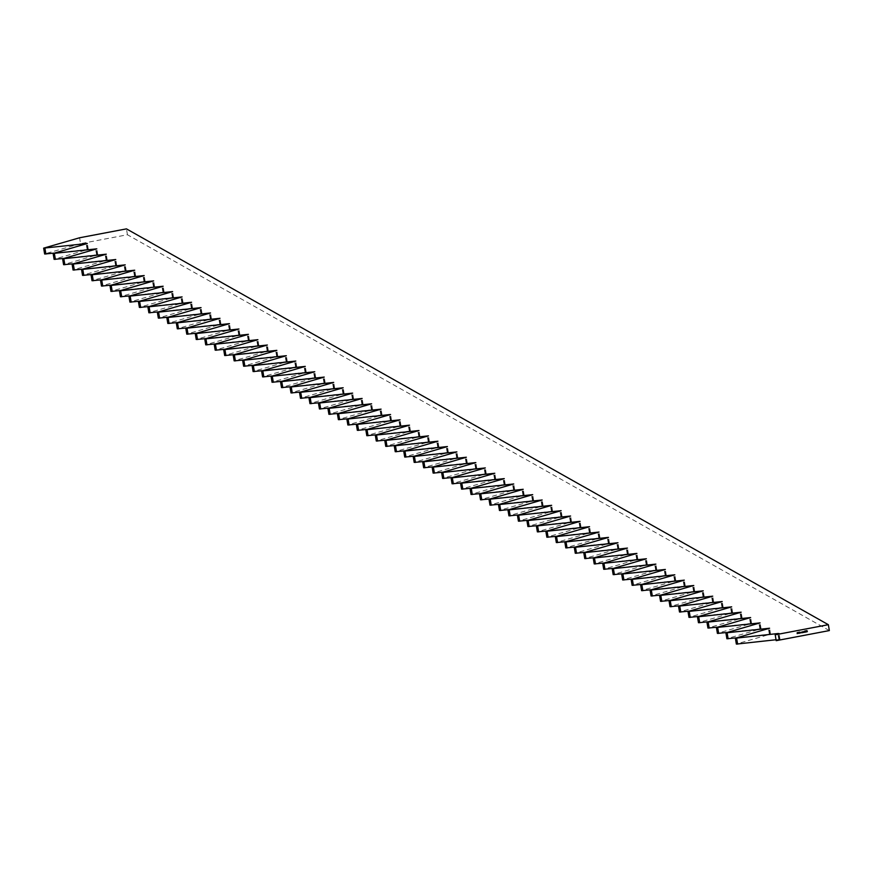 <?xml version="1.0" encoding="UTF-8"?>
<svg xmlns="http://www.w3.org/2000/svg" width="873" height="873" viewBox="0 0 873 873"><rect width="100%" height="100%" fill="white"/><g stroke="black" fill="none" stroke-linecap="round" stroke-linejoin="round"><path stroke-width="0.65" stroke-dasharray="4.37 3.27" d="M776.042 639.745L780.058 639.451L776.195 640.673M736.201 637.868L770.586 634.114L737.019 643.794M726.729 632.521L761.114 628.767L727.547 638.458M717.246 627.185L751.631 623.42L718.064 633.111M707.774 621.838L742.159 618.084L708.592 627.763M698.302 616.491L732.687 612.737L699.12 622.427M688.819 611.155L723.204 607.39L689.637 617.08M679.347 605.807L713.732 602.054L680.165 611.733M669.875 600.46L704.26 596.706L670.693 606.386M660.392 595.124L694.777 591.359L661.21 601.05M650.92 589.777L685.305 586.023L651.738 595.702M641.448 584.43L675.833 580.676L642.266 590.355M631.965 579.083L666.35 575.329L632.783 585.019M622.493 573.747L656.878 569.982L623.311 579.672M613.021 568.399L647.406 564.645L613.839 574.325M603.538 563.052L637.923 559.298L604.356 568.989M594.066 557.716L628.451 553.951L594.884 563.642M584.594 552.369L618.979 548.615L585.412 558.294M575.111 547.022L609.496 543.268L575.929 552.958M565.639 541.686L600.024 537.921L566.457 547.611M556.166 536.338L590.552 532.585L556.985 542.264M546.684 530.991L581.069 527.237L547.502 536.928M537.211 525.655L571.597 521.89L538.03 531.581M527.739 520.308L562.125 516.554L528.558 526.233M518.256 514.961L552.642 511.207L519.075 520.886M508.784 509.625L543.17 505.86L509.603 515.55M499.312 504.278L533.698 500.524L500.131 510.203M489.829 498.93L524.215 495.177L490.648 504.856M480.357 493.583L514.743 489.829L481.176 499.52M470.885 488.247L505.271 484.482L471.704 494.173M461.402 482.9L495.788 479.146L462.221 488.825M451.93 477.553L486.316 473.799L452.749 483.489M442.458 472.217L476.844 468.452L443.277 478.142M432.975 466.869L467.361 463.116L433.794 472.795M423.503 461.522L457.889 457.768L424.322 467.459M414.031 456.186L448.416 452.421L414.85 462.112M404.548 450.839L438.933 447.085L405.367 456.765M395.076 445.492L429.461 441.738L395.895 451.428M385.604 440.156L419.989 436.391L386.423 446.081M376.121 434.809L410.506 431.055L376.95 440.734M366.649 429.461L401.034 425.708L367.468 435.387M357.177 424.125L391.562 420.36L357.995 430.051M347.694 418.778L382.079 415.024L348.523 424.704M338.222 413.431L372.607 409.677L339.04 419.356M328.75 408.084L363.135 404.33L329.568 414.02M319.278 402.748L353.652 398.983L320.096 408.673M309.795 397.401L344.18 393.647L310.613 403.326M300.323 392.053L334.708 388.299L301.141 397.99M290.851 386.717L325.225 382.952L291.669 392.643M281.368 381.37L315.753 377.616L282.186 387.296M271.896 376.023L306.281 372.269L272.714 381.959M262.424 370.687L296.798 366.922L263.242 376.612M252.941 365.34L287.326 361.586L253.759 371.265M243.469 359.992L277.854 356.239L244.287 365.929M233.997 354.656L268.371 350.891L234.815 360.582M224.514 349.309L258.899 345.555L225.332 355.235M215.042 343.962L249.427 340.208L215.86 349.898M205.57 338.626L239.944 334.861L206.388 344.551M196.087 333.279L230.472 329.525L196.905 339.204M186.615 327.932L221 324.178L187.433 333.857M177.143 322.595L211.517 318.831L177.961 328.521M167.66 317.248L202.045 313.494L168.478 323.174M158.188 311.901L192.573 308.147L159.006 317.827M148.716 306.554L183.09 302.8L149.534 312.49M139.233 301.218L173.618 297.453L140.051 307.143M129.761 295.871L164.146 292.117L130.579 301.796M120.288 290.523L154.663 286.77L121.107 296.46M110.806 285.187L145.191 281.422L111.624 291.113M101.333 279.84L135.719 276.086L102.152 285.766M91.861 274.493L126.247 270.739L92.68 280.429M82.378 269.157L116.764 265.392L83.197 275.082M72.906 263.81L107.292 260.056L73.725 269.735M63.434 258.463L97.82 254.709L64.253 264.399M53.951 253.126L88.337 249.362L54.77 259.052M829.35 630.579L127.447 234.75L80.578 243.654L79.585 237.772M80.578 243.654L45.298 253.705M127.447 234.75L126.454 228.868M797.06 633.023L797.169 633.656M796.994 633.558L796.994 632.619M796.82 632.521L797.496 632.521M796.984 632.925L797.562 632.947M797.726 633.1L798.402 633.176M798.315 633.111L797.736 633.165M797.649 632.969L798.38 632.958M798.555 633.263L798.468 632.183L798.74 633.361M799.559 632.619L798.773 632.827L799.537 632.107M799.843 633.023L799.712 632.259L800.574 632.085L800.967 632.805L800.061 632.281L800.017 633.121M801.861 632.183L801.087 632.39L801.894 631.976M802.145 632.576L802.396 631.736L802.32 632.674M803.018 632.412L803.269 631.572L803.193 632.51M804.491 632.128L804.48 631.19M804.862 631.419L804.306 631.485M804.775 631.299L804.524 632.096M804.426 632.041L805.081 632.041M805.364 631.997L805.179 630.906L805.626 631.386L805.102 631.615M806.205 631.212L806.161 631.845L805.724 631.081L806.303 631.266M806.947 631.692L806.761 630.601L807.209 631.081L806.685 631.31M779.403 639.767L778.41 633.885M778.814 639.429L777.898 634.027M769.931 634.42L768.938 628.538M769.331 634.082L768.426 628.691M760.459 629.073L759.466 623.202M759.859 628.735L758.943 623.344M750.976 623.737L749.983 617.855M750.387 623.398L749.471 617.997M741.504 618.39L740.511 612.508M740.904 618.051L739.998 612.66M732.032 613.042L731.039 607.172M731.432 612.704L730.515 607.313M722.549 607.695L721.556 601.824M721.96 607.368L721.043 601.966M713.077 602.359L712.084 596.477M712.477 602.021L711.571 596.63M703.605 597.012L702.612 591.13M703.005 596.674L702.088 591.283M694.122 591.665L693.129 585.794M693.533 591.337L692.616 585.936M684.65 586.329L683.657 580.447M684.05 585.99L683.144 580.6M675.178 580.981L674.185 575.1M674.578 580.643L673.661 575.252M665.695 575.634L664.702 569.763M665.106 575.307L664.189 569.905M656.223 570.298L655.23 564.416M655.623 569.96L654.717 564.558M646.751 564.951L645.758 559.069M646.151 564.613L645.234 559.222M637.268 559.604L636.275 553.733M636.679 559.266L635.762 553.875M627.796 554.268L626.803 548.386M627.196 553.929L626.29 548.528M618.324 548.921L617.331 543.039M617.724 548.582L616.807 543.192M608.841 543.573L607.848 537.703M608.252 543.235L607.335 537.844M599.369 538.237L598.376 532.355M598.769 537.899L597.863 532.497M589.897 532.89L588.904 527.008M589.297 532.552L588.38 527.161M580.414 527.543L579.421 521.672M579.825 527.205L578.908 521.814M570.942 522.196L569.949 516.325M570.342 521.868L569.436 516.467M561.47 516.86L560.477 510.978M560.87 516.521L559.953 511.131M551.987 511.513L550.994 505.631M551.398 511.174L550.481 505.783M542.515 506.165L541.522 500.294M541.915 505.838L541.009 500.436M533.043 500.829L532.05 494.947M532.443 500.491L531.526 495.1M523.56 495.482L522.567 489.6M522.971 495.144L522.054 489.753M514.088 490.135L513.095 484.264M513.488 489.808L512.582 484.406M504.616 484.799L503.623 478.917M504.016 484.46L503.099 479.059M495.133 479.452L494.14 473.57M494.544 479.113L493.627 473.723M485.661 474.104L484.668 468.234M485.061 473.766L484.155 468.375M476.189 468.768L475.196 462.886M475.589 468.43L474.683 463.028M466.706 463.421L465.713 457.539M466.117 463.083L465.2 457.692M457.234 458.074L456.241 452.203M456.634 457.736L455.728 452.345M447.762 452.738L446.769 446.856M447.162 452.4L446.256 446.998M438.279 447.391L437.286 441.509M437.689 447.052L436.773 441.662M428.807 442.044L427.814 436.173M428.207 441.705L427.301 436.314M419.335 436.707L418.342 430.826M418.734 436.369L417.829 430.967M409.863 431.36L408.859 425.478M409.262 431.022L408.346 425.631M400.38 426.013L399.387 420.131M399.779 425.675L398.874 420.284M390.908 420.666L389.915 414.795M390.307 420.339L389.402 414.937M381.436 415.33L380.432 409.448M380.835 414.991L379.919 409.601M371.953 409.983L370.96 404.101M371.363 409.644L370.447 404.254M362.481 404.636L361.487 398.765M361.88 404.308L360.975 398.906M353.008 399.299L352.005 393.417M352.408 398.961L351.492 393.559M343.526 393.952L342.532 388.07M342.936 393.614L342.02 388.223M334.053 388.605L333.06 382.734M333.453 388.267L332.548 382.876M324.581 383.269L323.577 377.387M323.981 382.931L323.065 377.529M315.098 377.922L314.105 372.04M314.509 377.583L313.593 372.193M305.626 372.575L304.633 366.704M305.026 372.236L304.12 366.846M296.154 367.238L295.15 361.357M295.554 366.9L294.637 361.498M286.671 361.891L285.678 356.009M286.082 361.553L285.165 356.162M277.199 356.544L276.206 350.673M276.599 356.206L275.693 350.815M267.727 351.208L266.723 345.326M267.127 350.87L266.21 345.468M258.244 345.861L257.251 339.979M257.655 345.522L256.738 340.132M248.772 340.514L247.779 334.632M248.172 340.175L247.266 334.785M239.3 335.167L238.296 329.296M238.7 334.839L237.783 329.437M229.817 329.83L228.824 323.948M229.228 329.492L228.311 324.101M220.345 324.483L219.352 318.601M219.745 324.145L218.839 318.754M210.873 319.136L209.869 313.265M210.273 318.809L209.356 313.407M201.39 313.8L200.397 307.918M200.801 313.462L199.884 308.06M191.918 308.453L190.925 302.571M191.318 308.114L190.412 302.724M182.446 303.106L181.442 297.235M181.846 302.778L180.929 297.377M172.963 297.769L171.97 291.888M172.374 297.431L171.457 292.029M163.491 292.422L162.498 286.54M162.891 292.084L161.985 286.693M154.019 287.075L153.026 281.204M153.419 286.737L152.502 281.346M144.536 281.739L143.543 275.857M143.947 281.401L143.03 275.999M135.064 276.392L134.071 270.51M134.464 276.054L133.558 270.663M125.592 271.045L124.599 265.174M124.992 270.706L124.075 265.316M116.109 265.708L115.116 259.827M115.52 265.37L114.603 259.968M106.637 260.361L105.644 254.48M106.037 260.023L105.131 254.632M97.165 255.014L96.172 249.132M96.565 254.676L95.648 249.285M87.682 249.667L86.689 243.796M87.093 249.34L86.176 243.938M780.058 639.451L779.065 633.58M770.586 634.114L769.593 628.233M761.114 628.767L760.11 622.885M751.631 623.42L750.638 617.549M742.159 618.084L741.166 612.202M732.687 612.737L731.683 606.855M723.204 607.39L722.211 601.519M713.732 602.054L712.739 596.172M704.26 596.706L703.256 590.825M694.777 591.359L693.784 585.488M685.305 586.023L684.312 580.141M675.833 580.676L674.829 574.794M666.35 575.329L665.357 569.447M656.878 569.982L655.885 564.111M647.406 564.645L646.402 558.764M637.923 559.298L636.93 553.417M628.451 553.951L627.458 548.08M618.979 548.615L617.986 542.733M609.496 543.268L608.503 537.386M600.024 537.921L599.031 532.05M590.552 532.585L589.559 526.703M581.069 527.237L580.076 521.356M571.597 521.89L570.604 516.019M562.125 516.554L561.132 510.672M552.642 511.207L551.649 505.325M543.17 505.86L542.177 499.989M533.698 500.524L532.705 494.642M524.215 495.177L523.222 489.295M514.743 489.829L513.75 483.958M505.271 484.482L504.278 478.611M495.788 479.146L494.795 473.264M486.316 473.799L485.323 467.917M476.844 468.452L475.85 462.581M467.361 463.116L466.368 457.234M457.889 457.768L456.895 451.887M448.416 452.421L447.423 446.55M438.933 447.085L437.94 441.203M429.461 441.738L428.468 435.856M419.989 436.391L418.996 430.52M410.506 431.055L409.513 425.173M401.034 425.708L400.041 419.826M391.562 420.36L390.569 414.489M382.079 415.024L381.086 409.142M372.607 409.677L371.614 403.795M363.135 404.33L362.142 398.459M353.652 398.983L352.659 393.112M344.18 393.647L343.187 387.765M334.708 388.299L333.715 382.418M325.225 382.952L324.232 377.081M315.753 377.616L314.76 371.734M306.281 372.269L305.288 366.387M296.798 366.922L295.805 361.051M287.326 361.586L286.333 355.704M277.854 356.239L276.861 350.357M268.371 350.891L267.378 345.021M258.899 345.555L257.906 339.673M249.427 340.208L248.434 334.326M239.944 334.861L238.951 328.99M230.472 329.525L229.479 323.643M221 324.178L220.007 318.296M211.517 318.831L210.524 312.96M202.045 313.494L201.052 307.612M192.573 308.147L191.58 302.265M183.09 302.8L182.097 296.918M173.618 297.453L172.625 291.582M164.146 292.117L163.153 286.235M154.663 286.77L153.67 280.888M145.191 281.422L144.198 275.552M135.719 276.086L134.726 270.204M126.247 270.739L125.243 264.857M116.764 265.392L115.771 259.521M107.292 260.056L106.299 254.174M97.82 254.709L96.816 248.827M88.337 249.362L87.344 243.491"/><path stroke-width="1.31" d="M806.488 631.07L806.336 631.943L805.899 631.179L806.488 631.07M804.48 631.19L805.092 632.15L804.393 632.281L804.862 631.419M802.32 632.674L802.571 631.834L802.985 632.554L802.571 631.932L802.32 632.674M800.017 633.121L799.886 632.358L801.065 632.489L800.017 633.121M798.74 633.361L798.555 632.292L798.74 633.361M797.169 633.656L797.496 632.521L797.169 633.656M828.357 624.697L775.202 634.802L776.195 640.673L829.35 630.579L828.357 624.697L126.454 228.868L79.585 237.772L43.65 248.139L87.344 243.491L53.122 253.476L96.816 248.827L62.605 258.823L106.299 254.174L72.077 264.17L115.771 259.521L81.549 269.506L125.243 264.857L91.032 274.853L134.726 270.204L100.504 280.2L144.198 275.552L109.976 285.536L153.67 280.888L119.459 290.884L163.153 286.235L128.931 296.231L172.625 291.582L138.403 301.578L182.097 296.918L147.886 306.914L191.58 302.265L157.358 312.261L201.052 307.612L166.83 317.608L210.524 312.96L176.313 322.945L220.007 318.296L185.785 328.292L229.479 323.643L195.257 333.639L238.951 328.99L204.74 338.975L248.434 334.326L214.212 344.322L257.906 339.673L223.684 349.669L267.378 345.021L233.167 355.005L276.861 350.357L242.639 360.353L286.333 355.704L252.111 365.7L295.805 361.051L261.594 371.036L305.288 366.387L271.067 376.383L314.76 371.734L280.539 381.73L324.232 377.081L290.022 387.077L333.715 382.418L299.494 392.414L343.187 387.765L308.966 397.761L352.659 393.112L318.449 403.108L362.142 398.459L327.921 408.444L371.614 403.795L337.393 413.791L381.086 409.142L346.876 419.138L390.569 414.489L356.348 424.474L400.041 419.826L365.82 429.822L409.513 425.173L375.303 435.169L418.996 430.52L384.775 440.505L428.468 435.856L394.247 445.852L437.94 441.203L403.73 451.199L447.423 446.55L413.202 456.535L456.895 451.887L422.674 461.882L466.368 457.234L432.146 467.23L475.85 462.581L441.629 472.577L485.323 467.917L451.101 477.913L494.795 473.264L460.573 483.26L504.278 478.611L470.056 488.607L513.75 483.958L479.528 493.943L523.222 489.295L489 499.291L532.705 494.642L498.483 504.638L542.177 499.989L507.955 509.974L551.649 505.325L517.427 515.321L561.132 510.672L526.91 520.668L570.604 516.019L536.382 526.004L580.076 521.356L545.854 531.351L589.559 526.703L555.337 536.699L599.031 532.05L564.809 542.035L608.503 537.386L574.281 547.382L617.986 542.733L583.764 552.729L627.458 548.08L593.236 558.076L636.93 553.417L602.708 563.412L646.402 558.764L612.191 568.76L655.885 564.111L621.663 574.107L665.357 569.447L631.135 579.443L674.829 574.794L640.618 584.79L684.312 580.141L650.09 590.137L693.784 585.488L659.562 595.473L703.256 590.825L669.045 600.82L712.739 596.172L678.517 606.168L722.211 601.519L687.989 611.504L731.683 606.855L697.472 616.851L741.166 612.202L706.944 622.198L750.638 617.549L716.417 627.534L760.11 622.885L725.9 632.881L769.593 628.233L735.372 638.228L777.821 633.547L779.065 633.58L775.202 634.802M798.151 633.383L798.38 632.783L797.726 633.1M798.315 633.111L797.736 633.165M799.537 632.107L799.406 633.241L799.537 632.107M799.515 632.947L798.948 632.925M801.894 631.976L801.72 632.805L801.894 631.976M801.818 632.51L801.261 632.489M803.193 632.51L803.444 631.67L803.858 632.39L803.444 631.768L803.193 632.51M805.179 630.906L805.364 631.997L805.353 631.004L805.801 631.485L805.539 632.096L805.102 631.615M806.761 630.601L806.947 631.692L806.936 630.699L807.383 631.179L807.121 631.79L806.685 631.31M736.092 638.305L737.019 643.794L736.365 644.099L776.042 639.745M726.62 632.958L727.547 638.458L726.893 638.763L736.201 637.868M717.137 627.611L718.064 633.111L717.41 633.416L726.729 632.521M707.665 622.274L708.592 627.763L707.938 628.069L717.246 627.185M698.193 616.927L699.12 622.427L698.465 622.733L707.774 621.838M688.71 611.58L689.637 617.08L688.983 617.386L698.302 616.491M679.238 606.244L680.165 611.733L679.51 612.038L688.819 611.155M669.766 600.897L670.693 606.386L670.038 606.702L679.347 605.807M660.283 595.55L661.21 601.05L660.566 601.355L669.875 600.46M650.811 590.213L651.738 595.702L651.083 596.008L660.392 595.124M641.339 584.866L642.266 590.355L641.611 590.672L650.92 589.777M631.856 579.519L632.783 585.019L632.139 585.325L641.448 584.43M622.384 574.183L623.311 579.672L622.656 579.978L631.965 579.083M612.911 568.836L613.839 574.325L613.184 574.641L622.493 573.747M603.429 563.489L604.356 568.989L603.712 569.294L613.021 568.399M593.956 558.142L594.884 563.642L594.229 563.947L603.538 563.052M584.484 552.805L585.412 558.294L584.757 558.6L594.066 557.716M575.001 547.458L575.929 552.958L575.285 553.264L584.594 552.369M565.529 542.111L566.457 547.611L565.802 547.917L575.111 547.022M556.057 536.775L556.985 542.264L556.33 542.57L565.639 541.686M546.574 531.428L547.502 536.928L546.858 537.233L556.166 536.338M537.102 526.081L538.03 531.581L537.375 531.886L546.684 530.991M527.63 520.745L528.558 526.233L527.903 526.539L537.211 525.655M518.147 515.397L519.075 520.886L518.431 521.203L527.739 520.308M508.675 510.05L509.603 515.55L508.948 515.856L518.256 514.961M499.203 504.714L500.131 510.203L499.476 510.509L508.784 509.625M489.72 499.367L490.648 504.856L490.004 505.172L499.312 504.278M480.248 494.02L481.176 499.52L480.521 499.825L489.829 498.93M470.776 488.684L471.704 494.173L471.049 494.478L480.357 493.583M461.293 483.336L462.221 488.825L461.577 489.142L470.885 488.247M451.821 477.989L452.749 483.489L452.094 483.795L461.402 482.9M442.349 472.642L443.277 478.142L442.622 478.448L451.93 477.553M432.866 467.306L433.794 472.795L433.15 473.111L442.458 472.217M423.394 461.959L424.322 467.459L423.667 467.764L432.975 466.869M413.922 456.612L414.85 462.112L414.195 462.417L423.503 461.522M404.439 451.276L405.367 456.765L404.723 457.07L414.031 456.186M394.967 445.928L395.895 451.428L395.24 451.734L404.548 450.839M385.495 440.581L386.423 446.081L385.768 446.387L395.076 445.492M376.012 435.245L376.95 440.734L376.296 441.04L385.604 440.156M366.54 429.898L367.468 435.387L366.813 435.703L376.121 434.809M357.068 424.551L357.995 430.051L357.341 430.356L366.649 429.461M347.585 419.215L348.523 424.704L347.869 425.009L357.177 424.125M338.113 413.867L339.04 419.356L338.386 419.673L347.694 418.778M328.641 408.52L329.568 414.02L328.914 414.326L338.222 413.431M319.158 403.184L320.096 408.673L319.442 408.979L328.75 408.084M309.686 397.837L310.613 403.326L309.959 403.642L319.278 402.748M300.214 392.49L301.141 397.99L300.487 398.295L309.795 397.401M290.731 387.143L291.669 392.643L291.015 392.948L300.323 392.053M281.259 381.807L282.186 387.296L281.532 387.612L290.851 386.717M271.787 376.459L272.714 381.959L272.06 382.265L281.368 381.37M262.304 371.112L263.242 376.612L262.587 376.918L271.896 376.023M252.832 365.776L253.759 371.265L253.105 371.571L262.424 370.687M243.36 360.429L244.287 365.929L243.632 366.234L252.941 365.34M233.877 355.082L234.815 360.582L234.16 360.887L243.469 359.992M224.405 349.746L225.332 355.235L224.677 355.54L233.997 354.656M214.933 344.399L215.86 349.898L215.205 350.204L224.514 349.309M205.45 339.051L206.388 344.551L205.733 344.857L215.042 343.962M195.978 333.715L196.905 339.204L196.25 339.51L205.57 338.626M186.506 328.368L187.433 333.857L186.778 334.173L196.087 333.279M177.023 323.021L177.961 328.521L177.306 328.826L186.615 327.932M167.551 317.685L168.478 323.174L167.823 323.479L177.143 322.595M158.078 312.338L159.006 317.827L158.351 318.143L167.66 317.248M148.596 306.99L149.534 312.49L148.879 312.796L158.188 311.901M139.123 301.654L140.051 307.143L139.396 307.449L148.716 306.554M129.651 296.307L130.579 301.796L129.924 302.113L139.233 301.218M120.168 290.96L121.107 296.46L120.452 296.765L129.761 295.871M110.696 285.613L111.624 291.113L110.969 291.418L120.288 290.523M101.224 280.277L102.152 285.766L101.497 286.071L110.806 285.187M91.741 274.93L92.68 280.429L92.025 280.735L101.333 279.84M82.269 269.582L83.197 275.082L82.542 275.388L91.861 274.493M72.797 264.246L73.725 269.735L73.07 270.041L82.378 269.157M63.314 258.899L64.253 264.399L63.598 264.705L72.906 263.81M53.842 253.552L54.77 259.052L54.115 259.357L63.434 258.463M44.37 248.216L45.298 253.705L44.643 254.01L53.951 253.126M805.975 630.753L806.248 631.321M737.62 644.132L736.626 638.25M728.137 638.785L727.144 632.914M718.665 633.449L717.671 627.567M709.192 628.102L708.199 622.22M699.71 622.755L698.716 616.884M690.237 617.418L689.244 611.537M680.765 612.071L679.772 606.189M671.282 606.724L670.289 600.853M661.81 601.388L660.817 595.506M652.338 596.041L651.345 590.159M642.855 590.694L641.862 584.823M633.383 585.357L632.39 579.476M623.911 580.01L622.918 574.128M614.428 574.663L613.435 568.792M604.956 569.316L603.963 563.445M595.484 563.98L594.491 558.098M586.001 558.633L585.008 552.751M576.529 553.286L575.536 547.415M567.057 547.949L566.064 542.068M557.574 542.602L556.581 536.72M548.102 537.255L547.109 531.384M538.63 531.919L537.637 526.037M529.147 526.572L528.154 520.69M519.675 521.225L518.682 515.354M510.203 515.888L509.21 510.007M500.72 510.541L499.727 504.659M491.248 505.194L490.255 499.323M481.776 499.858L480.783 493.976M472.293 494.511L471.3 488.629M462.821 489.164L461.828 483.293M453.349 483.828L452.356 477.946M443.866 478.48L442.873 472.599M434.394 473.133L433.401 467.251M424.922 467.786L423.929 461.915M415.45 462.45L414.446 456.568M405.967 457.103L404.974 451.221M396.495 451.756L395.502 445.885M387.023 446.419L386.019 440.538M377.54 441.072L376.547 435.191M368.068 435.725L367.075 429.854M358.596 430.389L357.592 424.507M349.113 425.042L348.12 419.16M339.641 419.695L338.648 413.824M330.169 414.359L329.165 408.477M320.686 409.011L319.693 403.13M311.214 403.664L310.221 397.793M301.742 398.328L300.738 392.446M292.259 392.981L291.266 387.099M282.787 387.634L281.793 381.752M273.314 382.287L272.311 376.416M263.832 376.95L262.838 371.069M254.359 371.603L253.366 365.722M244.887 366.256L243.883 360.385M235.404 360.92L234.411 355.038M225.932 355.573L224.939 349.691M216.46 350.226L215.456 344.355M206.977 344.89L205.984 339.008M197.505 339.542L196.512 333.661M188.033 334.195L187.029 328.324M178.55 328.859L177.557 322.977M169.078 323.512L168.085 317.63M159.606 318.165L158.613 312.294M150.123 312.829L149.13 306.947M140.651 307.482L139.658 301.6M131.179 302.134L130.186 296.253M121.696 296.787L120.703 290.916M112.224 291.451L111.231 285.569M102.752 286.104L101.759 280.222M93.269 280.757L92.276 274.886M83.797 275.421L82.804 269.539M74.325 270.073L73.332 264.192M64.842 264.726L63.849 258.855M55.37 259.39L54.377 253.508M45.898 254.043L44.905 248.161M736.365 644.099L735.372 638.228M726.893 638.763L725.9 632.881M717.41 633.416L716.417 627.534M707.938 628.069L706.944 622.198M698.465 622.733L697.472 616.851M688.983 617.386L687.989 611.504M679.51 612.038L678.517 606.168M670.038 606.702L669.045 600.82M660.566 601.355L659.562 595.473M651.083 596.008L650.09 590.137M641.611 590.672L640.618 584.79M632.139 585.325L631.135 579.443M622.656 579.978L621.663 574.107M613.184 574.641L612.191 568.76M603.712 569.294L602.708 563.412M594.229 563.947L593.236 558.076M584.757 558.6L583.764 552.729M575.285 553.264L574.281 547.382M565.802 547.917L564.809 542.035M556.33 542.57L555.337 536.699M546.858 537.233L545.854 531.351M537.375 531.886L536.382 526.004M527.903 526.539L526.91 520.668M518.431 521.203L517.427 515.321M508.948 515.856L507.955 509.974M499.476 510.509L498.483 504.638M490.004 505.172L489 499.291M480.521 499.825L479.528 493.943M471.049 494.478L470.056 488.607M461.577 489.142L460.573 483.26M452.094 483.795L451.101 477.913M442.622 478.448L441.629 472.577M433.15 473.111L432.146 467.23M423.667 467.764L422.674 461.882M414.195 462.417L413.202 456.535M404.723 457.07L403.73 451.199M395.24 451.734L394.247 445.852M385.768 446.387L384.775 440.505M376.296 441.04L375.303 435.169M366.813 435.703L365.82 429.822M357.341 430.356L356.348 424.474M347.869 425.009L346.876 419.138M338.386 419.673L337.393 413.791M328.914 414.326L327.921 408.444M319.442 408.979L318.449 403.108M309.959 403.642L308.966 397.761M300.487 398.295L299.494 392.414M291.015 392.948L290.022 387.077M281.532 387.612L280.539 381.73M272.06 382.265L271.067 376.383M262.587 376.918L261.594 371.036M253.105 371.571L252.111 365.7M243.632 366.234L242.639 360.353M234.16 360.887L233.167 355.005M224.677 355.54L223.684 349.669M215.205 350.204L214.212 344.322M205.733 344.857L204.74 338.975M196.25 339.51L195.257 333.639M186.778 334.173L185.785 328.292M177.306 328.826L176.313 322.945M167.823 323.479L166.83 317.608M158.351 318.143L157.358 312.261M148.879 312.796L147.886 306.914M139.396 307.449L138.403 301.578M129.924 302.113L128.931 296.231M120.452 296.765L119.459 290.884M110.969 291.418L109.976 285.536M101.497 286.071L100.504 280.2M92.025 280.735L91.032 274.853M82.542 275.388L81.549 269.506M73.07 270.041L72.077 264.17M63.598 264.705L62.605 258.823M54.115 259.357L53.122 253.476M44.643 254.01L43.65 248.139"/></g></svg>
